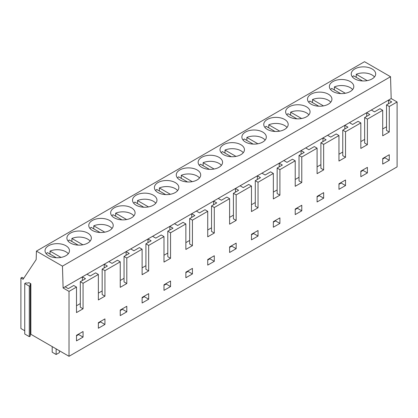 <?xml version="1.0" encoding="UTF-8"?>
<svg xmlns="http://www.w3.org/2000/svg" width="418" height="418" viewBox="0 0 418 418"><rect width="100%" height="100%" fill="white"/><g stroke="black" fill="none" stroke-linecap="round" stroke-linejoin="round"><path stroke-width="0.63" d="M374.491 76.949A12.216 7.054 0 0 0 366.899 73.213A12.216 7.054 0 0 0 356.235 74.294L367.213 80.632M362.521 80.951L353.607 75.81A12.216 7.054 0 0 0 352.426 76.949M356.235 77.325L356.235 74.294M352.62 89.577A12.216 7.054 0 0 0 345.028 85.842A12.216 7.054 0 0 0 334.363 86.923L345.341 93.261M340.649 93.58L331.735 88.438A12.216 7.054 0 0 0 330.554 89.577M334.363 89.954L334.363 86.923M330.748 102.206A12.216 7.054 0 0 0 323.156 98.47A12.216 7.054 0 0 0 312.492 99.552L323.469 105.89M318.777 106.209L309.863 101.067A12.216 7.054 0 0 0 308.683 102.206M312.492 102.582L312.492 99.552M391.185 98.564L397.1 101.982L397.1 166.886L69.017 356.303L69.017 291.398L63.108 287.981L62.454 266.141L36.429 251.113L364.512 61.697L390.537 76.724L391.185 98.564L63.108 287.981M30.274 334.604L30.854 334.269L69.017 356.303M30.274 285.583L30.274 336.093L29.297 336.652L24.751 334.029L24.751 283.514L25.723 282.955L28.095 283.075L28.884 282.62L30.854 283.754L30.065 284.209L30.274 285.583L29.297 286.142L24.751 283.514M23.716 278.325L22.039 277.353L20.9 278.012L20.9 328.522L24.751 330.742M397.1 101.982L389.268 106.501L389.268 132.01L382.71 135.798L382.71 110.289L367.396 119.13L367.396 144.638L360.839 148.427L360.839 122.918L345.524 131.754L345.524 157.262L338.961 161.05L338.961 135.542L323.652 144.382L323.652 169.891L317.09 173.679L317.09 148.171L301.78 157.011L301.78 182.52L295.218 186.308L295.218 160.799L279.908 169.64L279.908 195.149L273.346 198.937L273.346 173.428L258.037 182.269L258.037 207.777L251.474 211.565L251.474 186.057L236.165 194.892L236.165 220.401L229.602 224.189L229.602 198.681L214.293 207.521L214.293 233.03L207.73 236.818L207.73 211.309L192.421 220.15L192.421 245.659L185.858 249.447L185.858 223.938L170.549 232.779L170.549 258.287L163.987 262.076L163.987 236.567L148.677 245.408L148.677 270.916L142.115 274.704L142.115 249.196L126.806 258.031L126.806 283.54L120.243 287.328L120.243 261.82L104.934 270.66L104.934 296.169L98.371 299.957L98.371 274.448L83.062 283.289L83.062 308.797L76.499 312.586L76.499 287.077L69.017 291.398M126.806 306.274L120.243 310.062L120.243 315.616L126.806 311.828L126.806 306.274M345.524 185.55L338.961 189.338L338.961 183.784L345.524 179.996L345.524 185.55L341.151 183.027L338.961 184.286M389.268 160.298L389.268 154.738L382.71 158.526L382.71 164.086L389.268 160.298L384.894 157.769L384.894 157.262M192.421 268.387L185.858 272.175L185.858 277.735L192.421 273.947L192.421 268.387M258.037 230.506L251.474 234.294L251.474 239.848L258.037 236.06L258.037 230.506M301.78 210.808L301.78 205.248L295.218 209.037L295.218 214.596L301.78 210.808L297.407 208.279L295.218 209.543M360.839 176.709L360.839 171.155L367.396 167.367L367.396 172.921L360.839 176.709M279.908 223.431L279.908 217.877L273.346 221.665L273.346 227.225L279.908 223.431L275.535 220.908L273.346 222.172M170.549 286.57L170.549 281.016L163.987 284.804L163.987 290.358L170.549 286.57L166.176 284.047L163.987 285.311M148.677 299.199L148.677 293.645L142.115 297.433L142.115 302.987L148.677 299.199L144.304 296.675L142.115 297.94M229.602 252.477L229.602 246.923L236.165 243.135L236.165 248.689L229.602 252.477M323.652 198.179L317.09 201.967L317.09 196.413L323.652 192.62L323.652 198.179L319.279 195.655L319.279 195.149M214.293 255.759L207.73 259.547L207.73 265.106L214.293 261.318L214.293 255.759M104.934 324.457L98.371 328.245L98.371 322.686L104.934 318.897L104.934 324.457L100.56 321.928L98.371 323.192M83.062 337.086L76.499 340.874L76.499 335.314L83.062 331.526L83.062 337.086L78.688 334.557L76.499 335.821M36.429 251.113L36.167 259.588L23.089 279.271L20.9 278.012M390.537 76.724L62.454 266.141M97.556 232.22A12.216 7.054 0 0 0 113.215 225.454A12.216 7.054 0 0 0 104.437 218.687A12.216 7.054 0 0 0 88.778 225.454A12.216 7.054 0 0 0 97.556 232.22M60.694 243.94A12.216 7.054 0 0 0 45.034 250.711A12.216 7.054 0 0 0 53.812 257.478A12.216 7.054 0 0 0 69.472 250.711A12.216 7.054 0 0 0 60.694 243.94M75.684 244.849A12.216 7.054 0 0 0 91.343 238.082A12.216 7.054 0 0 0 82.565 231.311A12.216 7.054 0 0 0 66.906 238.082A12.216 7.054 0 0 0 75.684 244.849M228.787 156.457A12.216 7.054 0 0 0 244.446 149.686A12.216 7.054 0 0 0 235.668 142.919A12.216 7.054 0 0 0 220.009 149.686A12.216 7.054 0 0 0 228.787 156.457M191.925 168.172A12.216 7.054 0 0 0 176.265 174.943A12.216 7.054 0 0 0 185.043 181.71A12.216 7.054 0 0 0 200.703 174.943A12.216 7.054 0 0 0 191.925 168.172M206.915 169.081A12.216 7.054 0 0 0 222.575 162.315A12.216 7.054 0 0 0 213.797 155.548A12.216 7.054 0 0 0 198.137 162.315A12.216 7.054 0 0 0 206.915 169.081M345.028 79.781A12.216 7.054 0 0 0 329.368 86.547A12.216 7.054 0 0 0 338.146 93.318A12.216 7.054 0 0 0 353.806 86.547A12.216 7.054 0 0 0 345.028 79.781M323.156 92.409A12.216 7.054 0 0 0 307.496 99.176A12.216 7.054 0 0 0 316.274 105.942A12.216 7.054 0 0 0 331.934 99.176A12.216 7.054 0 0 0 323.156 92.409M366.899 67.152A12.216 7.054 0 0 0 351.24 73.918A12.216 7.054 0 0 0 360.023 80.69A12.216 7.054 0 0 0 375.677 73.918A12.216 7.054 0 0 0 366.899 67.152M272.531 131.2A12.216 7.054 0 0 0 288.19 124.433A12.216 7.054 0 0 0 279.412 117.662A12.216 7.054 0 0 0 263.753 124.433A12.216 7.054 0 0 0 272.531 131.2M257.54 130.291A12.216 7.054 0 0 0 241.881 137.057A12.216 7.054 0 0 0 250.659 143.829A12.216 7.054 0 0 0 266.318 137.057A12.216 7.054 0 0 0 257.54 130.291M294.403 118.571A12.216 7.054 0 0 0 310.062 111.805A12.216 7.054 0 0 0 301.284 105.033A12.216 7.054 0 0 0 285.625 111.805A12.216 7.054 0 0 0 294.403 118.571M141.3 206.967A12.216 7.054 0 0 0 156.959 200.196A12.216 7.054 0 0 0 148.181 193.429A12.216 7.054 0 0 0 132.522 200.196A12.216 7.054 0 0 0 141.3 206.967M126.309 206.058A12.216 7.054 0 0 0 110.65 212.825A12.216 7.054 0 0 0 119.428 219.596A12.216 7.054 0 0 0 135.087 212.825A12.216 7.054 0 0 0 126.309 206.058M163.172 194.339A12.216 7.054 0 0 0 178.831 187.572A12.216 7.054 0 0 0 170.053 180.801A12.216 7.054 0 0 0 154.394 187.572A12.216 7.054 0 0 0 163.172 194.339M389.268 106.501L386.514 104.908L391.718 101.903L388.562 100.08L388.562 103.727M367.396 119.13L364.642 117.536L369.846 114.532L366.69 112.708L366.69 116.356M382.71 110.289L379.952 108.696L374.486 111.857L371.33 110.033M364.642 117.536L364.642 143.045L367.396 144.638M364.642 139.403L360.839 141.597M360.839 122.918L358.08 121.324L352.614 124.48L349.453 122.662M345.524 131.754L342.77 130.165L347.975 127.161L344.819 125.337L344.819 128.979M342.77 130.165L342.77 155.674L345.524 157.262M342.77 152.027L338.961 154.226M338.961 135.542L336.208 133.953L330.742 137.109L327.581 135.286M323.652 144.382L320.899 142.794L326.103 139.79L322.947 137.966L322.947 141.608M386.514 104.908L386.514 130.416L389.268 132.01M386.514 126.774L382.71 128.969M367.396 172.921L363.023 170.398L360.839 171.662M363.023 170.398L363.023 169.891M341.151 183.027L341.151 182.52M384.894 157.769L382.71 159.033M308.876 114.835A12.216 7.054 0 0 0 301.284 111.094A12.216 7.054 0 0 0 290.62 112.176L301.597 118.519M296.9 118.837L287.992 113.691A12.216 7.054 0 0 0 286.811 114.835M290.62 115.206L290.62 112.176M287.004 127.464A12.216 7.054 0 0 0 279.412 123.723A12.216 7.054 0 0 0 268.748 124.804L279.726 131.142M275.028 131.466L266.12 126.32A12.216 7.054 0 0 0 264.939 127.464M268.748 127.835L268.748 124.804M265.132 140.087A12.216 7.054 0 0 0 257.54 136.352A12.216 7.054 0 0 0 246.871 137.433L257.854 143.771M253.156 144.09L244.248 138.948A12.216 7.054 0 0 0 243.067 140.087M246.871 140.464L246.871 137.433M301.78 157.011L299.027 155.418L304.231 152.413L301.075 150.595L301.075 154.237M317.09 148.171L314.336 146.582L308.865 149.738L305.71 147.915M299.027 155.418L299.027 180.926L301.78 182.52M299.027 177.284L295.218 179.479M295.218 160.799L292.464 159.211L286.994 162.367L283.838 160.543M279.908 169.64L277.155 168.046L282.359 165.042L279.203 163.219L279.203 166.866M277.155 168.046L277.155 193.555L279.908 195.149M277.155 189.913L273.346 192.108M273.346 173.428L270.592 171.835L265.122 174.996L261.966 173.172M258.037 182.269L255.283 180.675L260.487 177.671L257.331 175.847L257.331 179.494M320.899 142.794L320.899 168.302L323.652 169.891M320.899 164.655L317.09 166.855M297.407 208.279L297.407 207.777M275.535 220.908L275.535 220.401M319.279 195.655L317.09 196.915M243.26 152.716A12.216 7.054 0 0 0 235.668 148.98A12.216 7.054 0 0 0 224.999 150.062L235.982 156.4M231.285 156.719L222.376 151.577A12.216 7.054 0 0 0 221.195 152.716M224.999 153.093L224.999 150.062M221.388 165.345A12.216 7.054 0 0 0 213.797 161.609A12.216 7.054 0 0 0 203.127 162.691L214.11 169.029M209.413 169.347L200.504 164.206A12.216 7.054 0 0 0 199.323 165.345M203.127 165.721L203.127 162.691M199.517 177.974A12.216 7.054 0 0 0 191.925 174.233A12.216 7.054 0 0 0 181.255 175.314L192.238 181.658M187.541 181.976L178.632 176.83A12.216 7.054 0 0 0 177.451 177.974M181.255 178.345L181.255 175.314M236.165 194.892L233.411 193.304L238.615 190.3L235.459 188.476L235.459 192.118M251.474 186.057L248.72 184.463L243.25 187.619L240.094 185.801M233.411 193.304L233.411 218.813L236.165 220.401M233.411 215.165L229.602 217.365M229.602 198.681L226.849 197.092L221.378 200.248L218.222 198.425M214.293 207.521L211.539 205.933L216.743 202.923L213.588 201.105L213.588 204.747M211.539 205.933L211.539 231.441L214.293 233.03M211.539 227.794L207.73 229.994M207.73 211.309L204.977 209.721L199.506 212.877L196.35 211.053M192.421 220.15L189.667 218.557L194.872 215.552L191.716 213.729L191.716 217.376M255.283 180.675L255.283 206.184L258.037 207.777M255.283 202.537L251.474 204.736M236.165 248.689L231.791 246.165L229.602 247.425M231.791 246.165L231.791 245.659M214.293 261.318L209.92 258.789L207.73 260.053M209.92 258.789L209.92 258.287M258.037 236.06L253.663 233.537L253.663 233.03M253.663 233.537L251.474 234.801M177.645 190.603A12.216 7.054 0 0 0 170.053 186.862A12.216 7.054 0 0 0 159.383 187.943L170.366 194.281M165.669 194.605L156.76 189.458A12.216 7.054 0 0 0 155.58 190.603M159.383 190.974L159.383 187.943M155.773 203.226A12.216 7.054 0 0 0 148.181 199.49A12.216 7.054 0 0 0 137.512 200.572L148.494 206.91M143.797 207.229L134.889 202.087A12.216 7.054 0 0 0 133.708 203.226M137.512 203.603L137.512 200.572M133.901 215.855A12.216 7.054 0 0 0 126.309 212.119A12.216 7.054 0 0 0 115.64 213.201L126.623 219.539M121.925 219.858L113.017 214.716A12.216 7.054 0 0 0 111.836 215.855M115.64 216.231L115.64 213.201M170.549 232.779L167.79 231.185L173 228.181L169.844 226.357L169.844 230.004M185.858 223.938L183.105 222.345L177.634 225.506L174.478 223.682M167.79 231.185L167.79 256.694L170.549 258.287M167.79 253.052L163.987 255.246M163.987 236.567L161.233 234.973L155.762 238.129L152.607 236.311M148.677 245.408L145.919 243.814L151.128 240.81L147.972 238.986L147.972 242.633M145.919 243.814L145.919 269.323L148.677 270.916M145.919 265.676L142.115 267.875M142.115 249.196L139.361 247.602L133.891 250.758L130.735 248.935M126.806 258.031L124.047 256.443L129.256 253.439L126.1 251.615L126.1 255.257M189.667 218.557L189.667 244.065L192.421 245.659M189.667 240.423L185.858 242.618M166.176 284.047L166.176 283.54M144.304 296.675L144.304 296.169M192.421 273.947L188.048 271.418L188.048 270.916M188.048 271.418L185.858 272.682M112.029 228.484A12.216 7.054 0 0 0 104.437 224.748A12.216 7.054 0 0 0 93.768 225.824L104.751 232.168M100.054 232.486L91.145 227.34A12.216 7.054 0 0 0 89.964 228.484M93.768 228.86L93.768 225.824M90.157 241.113A12.216 7.054 0 0 0 82.565 237.372A12.216 7.054 0 0 0 71.896 238.453L82.879 244.796M78.182 245.115L69.273 239.969A12.216 7.054 0 0 0 68.092 241.113M71.896 241.484L71.896 238.453M68.286 253.742A12.216 7.054 0 0 0 60.694 250.001A12.216 7.054 0 0 0 50.024 251.082L61.007 257.42M56.31 257.744L47.401 252.597A12.216 7.054 0 0 0 46.22 253.742M50.024 254.113L50.024 251.082M56.137 348.868L56.137 354.495L52.198 352.222L52.198 346.59M56.137 354.495L59.419 352.604L59.419 350.759M30.854 334.269L30.854 283.754M29.297 336.652L29.297 286.142M104.934 270.66L102.175 269.072L107.384 266.062L104.228 264.244L104.228 267.886M120.243 261.82L117.489 260.231L112.019 263.387L108.863 261.563M102.175 269.072L102.175 294.58L104.934 296.169M102.175 290.933L98.371 293.133M98.371 274.448L95.617 272.86L90.147 276.016L86.991 274.192M83.062 283.289L80.303 281.695L85.512 278.691L82.351 276.868L82.351 280.515M80.303 281.695L80.303 307.204L83.062 308.797M80.303 303.562L76.499 305.757M76.499 287.077L73.74 285.484L68.275 288.645L65.119 286.821M124.047 256.443L124.047 281.951L126.806 283.54M124.047 278.304L120.243 280.504M100.56 321.928L100.56 321.426M78.688 334.557L78.688 334.055M126.806 311.828L122.432 309.304L122.432 308.797M122.432 309.304L120.243 310.564"/></g></svg>
